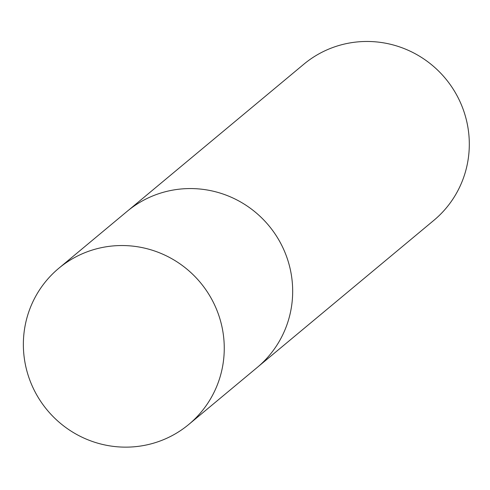<?xml version="1.0" encoding="UTF-8"?>
<svg xmlns="http://www.w3.org/2000/svg" width="490" height="490" viewBox="0 0 490 490"><rect width="100%" height="100%" fill="white"/><g stroke="black" fill="none" stroke-linecap="round" stroke-linejoin="round"><path stroke-width="0.73" d="M258.432 366.434L433.871 220.335A101.589 99.654 -129.8 0 0 465.5 116.614A101.589 99.654 -129.8 0 0 303.849 64.202L128.411 210.308M96.408 248.859A101.589 99.654 -129.8 0 0 58.788 268.287A101.589 99.654 -129.8 0 0 35.188 392.104A101.589 99.654 -129.8 0 0 151.214 443.824A101.589 99.654 -129.8 0 0 188.809 424.413A101.589 99.654 -129.8 0 0 212.44 300.591A101.589 99.654 -129.8 0 0 96.408 248.859M188.809 424.413L257.219 367.463A101.602 99.666 -129.8 0 0 280.856 243.622A101.602 99.666 -129.8 0 0 164.805 191.884A101.602 99.666 -129.8 0 0 127.18 211.313L58.788 268.287"/></g></svg>
